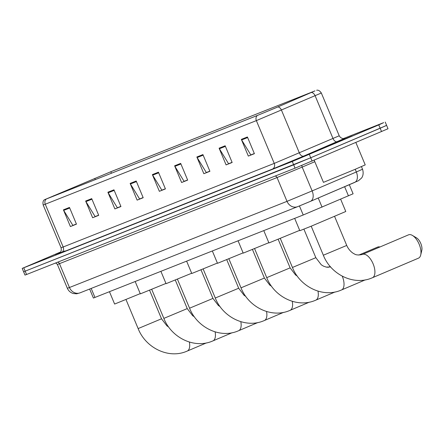 <?xml version="1.0" encoding="UTF-8"?>
<svg xmlns="http://www.w3.org/2000/svg" width="444" height="444" viewBox="0 0 444 444"><rect width="100%" height="100%" fill="white"/><g stroke="black" fill="none" stroke-linecap="round" stroke-linejoin="round"><path stroke-width="0.67" d="M349.306 184.71L353.102 193.789L303.219 214.99L93.401 298.046L89.638 289.05M60.711 251.937L22.2 268.404L24.997 275.086L26.562 274.503L295.077 168.165L388.017 128.743L386.619 125.402L385.053 125.985M22.2 268.404L292.28 161.483L378.76 124.903L380.158 128.244L386.619 125.402L310.711 157.764L380.158 128.244L381.551 131.585M292.28 161.483L293.678 164.824L310.711 157.764L25.164 271.162L293.678 164.824L295.077 168.165M23.599 271.745L25.164 271.162L23.599 271.745M341.808 140.543L352.153 135.997L342.252 139.932L312.054 152.775L341.808 140.543L352.153 135.997L342.252 139.932L312.054 152.775L341.808 140.543M275.768 107.837L257.603 115.373L44.844 199.589L110.822 171.739L314.641 91.02L275.768 107.837M275.935 107.775L314.935 90.898L111.117 171.612L44.517 199.717L257.315 115.496L275.935 107.775M76.401 223.998L72.883 225.391L63.697 210.401A3.624 3.175 -111.6 0 1 63.409 209.84L70.396 226.545L76.462 224.148L69.475 207.437L63.409 209.84M76.435 224.076L70.396 226.545M98.646 215.19L95.121 216.583L85.936 201.593A3.624 3.175 -111.6 0 1 85.648 201.032L92.641 217.738L98.707 215.34L91.714 198.629L85.648 201.032M98.673 215.268L92.641 217.738M120.885 206.382L117.366 207.775L108.181 192.785A3.624 3.175 -111.6 0 1 107.892 192.224L114.879 208.93L120.946 206.532L113.958 189.821L107.892 192.224M120.918 206.46L114.879 208.93M143.123 197.574L139.605 198.968L130.419 183.977A3.624 3.175 -111.6 0 1 130.131 183.416L137.124 200.122L143.19 197.724L136.197 181.013L130.131 183.416M143.157 197.652L137.124 200.122M254.334 153.535L250.816 154.928L241.625 139.938A3.624 3.175 -111.6 0 1 241.342 139.377L248.329 156.083L254.395 153.685L247.408 136.974L241.342 139.377M254.362 153.607L248.329 156.083M232.09 162.343L228.571 163.736L219.386 148.746A3.624 3.175 -111.6 0 1 219.097 148.185L226.085 164.891L232.151 162.493L225.164 145.782L219.097 148.185M232.123 162.415L226.085 164.891M209.851 171.151L206.332 172.544L197.147 157.553A3.624 3.175 -111.6 0 1 196.859 156.993L203.846 173.698L209.912 171.301L202.925 154.59L196.859 156.993M209.879 171.223L203.846 173.698M187.607 179.959L184.088 181.352L174.903 166.361A3.624 3.175 -111.6 0 1 174.614 165.801L181.607 182.506L187.668 180.109L180.68 163.398L174.614 165.801M187.64 180.031L181.607 182.506M165.368 188.767L161.849 190.16L152.664 175.169A3.624 3.175 -111.6 0 1 152.375 174.609L159.363 191.314L165.429 188.916L158.441 172.205L152.375 174.609M165.401 188.839L159.363 191.314M60.645 252.048L55.267 254.462L60.256 252.542L55.267 254.462L60.645 252.048M378.76 124.903L383.655 122.644L343.462 138.561M314.191 160.217L323.448 182.362L354.445 169.619L365.223 164.885L355.86 142.507M338.694 141.775L318.492 150.083L338.694 141.775M418.398 258.197A12.676 6.088 -113 0 0 418.464 258.169A12.676 6.088 -113 0 0 420.723 254.961A12.676 6.088 -113 0 0 412.421 235.431A12.676 6.088 -113 0 0 408.613 234.804A12.676 6.088 -113 0 0 408.547 234.832A12.676 6.088 -113 0 0 408.48 234.859M294.677 218.376L299.833 230.708L311.183 226.207L345.782 211.488L340.642 199.201M412.421 235.431L416.466 237.829A8.147 3.913 67 0 1 421.8 250.383L420.723 254.961M379.964 246.981A12.676 6.088 -113 0 0 377.716 247.042A12.676 6.088 -113 0 0 377.65 247.069A12.676 6.088 -113 0 0 377.583 247.097M263.78 230.614L268.936 242.946L299.683 230.347M238.062 240.798L243.218 253.13L268.836 242.696M212.343 250.982L217.499 263.314L243.118 252.88M328.299 267.299A12.676 6.088 -113 0 0 326.989 267.227M186.624 261.166L191.78 273.498L217.394 263.064M160.906 271.351L166.062 283.683L191.675 273.249M135.181 281.535L140.343 293.867L165.956 283.433M109.463 291.725L114.624 304.057L140.237 293.623M318.237 198.013L322.061 207.159M299.439 205.949L303.219 214.99M344.627 186.713L348.451 195.859M91.187 288.434L94.966 297.463M309.168 201.892L297.813 206.604A9.058 7.942 68.4 0 1 297.658 206.665L80.092 292.824A9.058 7.942 68.4 0 0 80.253 292.757M67.36 288.289C68.548 290.953 70.541 292.701 73.343 293.534L76.734 293.795L80.092 292.824A9.058 7.942 68.4 0 1 69.447 287.512L287.013 201.354L312.138 190.909L302.175 167.099L277.05 177.55L57.404 264.48L67.36 288.289L69.447 287.512L59.49 263.708A2.264 1.987 -111.6 0 0 57.492 262.254M275.052 176.096A2.264 1.987 -111.6 0 1 277.05 177.55L287.013 201.354A9.058 7.942 68.4 0 0 297.658 206.665L310.45 201.348A9.058 5.661 -113.2 0 0 312.138 190.909L356.338 171.983L355.211 169.292M312.11 161.105L309.313 154.423M26.562 274.503L23.765 267.821M310.517 201.321L354.578 182.451A9.058 5.661 -113.2 0 0 354.651 182.423A9.058 5.661 -113.2 0 0 356.338 171.983L362.543 169.225L361.449 166.617M314.807 161.694L302.175 167.099A2.264 1.415 66.8 0 1 301.964 165.357M362.543 169.225C364.352 175.175 361.422 178.222 361.405 178.194L358.48 180.697L310.45 201.348A9.058 5.661 -113.2 0 1 310.378 201.376L309.268 201.854M344.516 138.417L303.746 156.066L272.339 169.125L61.25 252.719A4.529 3.974 68.4 0 0 63.159 246.992L274.248 163.398L339.222 135.786C341.586 139.882 345.709 138.184 344.622 138.384L344.616 138.389M61.25 252.719L64.929 250.877M61.072 247.763L63.159 246.992L45.266 204.218L43.179 204.995L61.072 247.763C62.055 253.141 58.68 253.358 59.13 253.435L62.332 251.998M316.633 90.26C318.209 89.832 319.774 90.748 321.334 93.012L256.36 120.624A4.529 3.974 -111.6 0 1 257.315 115.496M277.916 106.932A4.529 2.831 -113.2 0 1 281.479 110.179L299.373 152.947A4.529 2.831 66.8 0 0 303.746 156.066M337.39 141.658A4.529 2.831 66.8 0 1 333.017 138.539L315.129 95.771A4.529 2.831 -113.2 0 0 311.56 92.524M46.22 199.09A4.529 3.974 68.4 0 0 45.266 204.218L256.36 120.624L274.248 163.398A4.529 3.974 68.4 0 1 272.339 169.125M110.822 171.739L111.455 173.249M94.788 178.371L95.316 179.642M53.868 195.654L54.013 195.998M152.664 175.169L158.68 172.788M174.903 166.361L180.924 163.98M197.147 157.553L203.163 155.172M219.386 148.746L225.408 146.365M241.625 139.938L247.647 137.557M130.419 183.977L136.441 181.596M108.181 192.785L114.202 190.404M85.936 201.593L91.958 199.212M63.697 210.401L69.719 208.02M362.454 254.423A12.676 6.088 67 0 1 362.493 254.406L362.304 254.484C358.497 255.267 355.838 255.067 354.34 253.885C353.707 253.757 349.212 251.171 346.736 245.443L323.343 255.228L311.2 226.196M408.547 234.832L362.493 254.406A12.676 6.088 67 0 1 362.559 254.379A12.676 6.088 67 0 1 373.082 263.764A12.676 6.088 67 0 1 372.411 277.744A12.676 6.088 67 0 1 372.344 277.772M330.652 266.977L326.212 267.094L323.443 266.123L321.278 264.791L315.839 257.681L292.446 267.466L280.303 238.434M342.269 276.19A12.676 6.088 67 0 1 341.514 289.976A12.676 6.088 67 0 1 341.447 290.004M297.252 276.063L295.56 274.975L290.121 267.865L266.727 277.65L254.584 248.618M317.987 291.136A12.676 6.088 67 0 1 315.795 300.161A12.676 6.088 67 0 1 315.728 300.188M271.534 286.247L269.841 285.159L264.402 278.049L241.009 287.834L228.865 258.802M292.269 301.321A12.676 6.088 67 0 1 290.076 310.35A12.676 6.088 67 0 1 290.01 310.373M245.815 296.431L244.122 295.343L238.683 288.234L215.29 298.018L203.147 268.986M266.55 311.505A12.676 6.088 67 0 1 264.358 320.535A12.676 6.088 67 0 1 264.291 320.562M220.096 306.615L218.404 305.528L212.959 298.418L189.571 308.203L177.428 279.176M240.826 321.689A12.676 6.088 67 0 1 238.639 330.719A12.676 6.088 67 0 1 238.572 330.747M194.378 316.805L192.685 315.712L187.24 308.602L163.853 318.387L151.709 289.36M215.107 331.879A12.676 6.088 67 0 1 212.92 340.903A12.676 6.088 67 0 1 212.854 340.931M168.659 326.989L166.966 325.902L161.522 318.792L138.134 328.577L125.991 299.545M189.388 342.063A12.676 6.088 67 0 1 187.202 351.087A12.676 6.088 67 0 1 187.135 351.115M55.372 263.092L56.244 263.292L57.404 264.48M44.517 199.717C43.101 200.538 42.657 202.292 43.179 204.995M385.226 122.061L386.619 125.402M321.334 93.012L339.222 135.786M323.343 255.228C330.824 274.448 353.518 285.72 371.639 278.061L418.464 258.169M334.587 216.411L346.736 245.443M292.446 267.466C299.928 286.685 322.627 297.952 340.742 290.293L365.273 279.881M358.824 255.067L377.65 247.069M303.912 229.165L315.839 257.681M266.727 277.65C274.209 296.87 296.903 308.142 315.024 300.477L335.02 291.991M328.271 267.31L330.219 266.478M278.172 239.305L290.121 267.865M241.009 287.834C248.49 307.054 271.184 318.326 289.305 310.667L309.301 302.175M252.453 249.489L264.402 278.049M215.29 298.018C222.771 317.238 245.465 328.51 263.586 320.851L283.583 312.36M226.734 259.679L238.683 288.234M189.571 308.203C197.053 327.428 219.747 338.694 237.867 331.035L257.864 322.544M201.015 269.863L212.959 298.418M163.853 318.387C171.334 337.612 194.028 348.879 212.149 341.22L232.145 332.734M175.297 280.047L187.24 308.602M138.134 328.577C145.615 347.796 168.309 359.063 186.43 351.404L206.427 342.918M149.578 290.232L161.522 318.792"/></g></svg>
